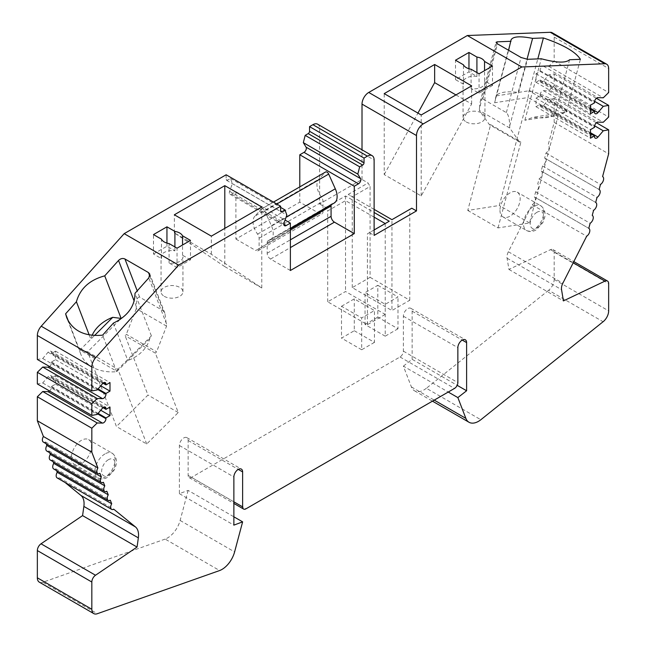 <?xml version="1.0" encoding="UTF-8"?>
<svg xmlns="http://www.w3.org/2000/svg" width="646" height="646" viewBox="0 0 646 646"><rect width="100%" height="100%" fill="white"/><g stroke="black" fill="none" stroke-linecap="round" stroke-linejoin="round"><path stroke-width="0.48" stroke-dasharray="3.23 2.42" d="M370.085 277.336L409.766 300.245L391.944 310.54L352.256 287.623L370.085 277.336L370.085 186.468L352.256 196.755L348.226 194.422L368.067 182.971L370.085 186.468M377.821 285.298L397.993 296.942L385.218 304.323L365.038 292.67L377.821 285.298L377.821 317.138L397.993 328.79L397.993 296.942M385.218 314.424L367.396 324.712L327.708 301.803L345.529 291.507L385.218 314.424L385.218 223.548L389.255 221.223M341.5 306.269L354.274 298.888L374.454 310.54L361.679 317.913L341.5 306.269L341.5 338.108L354.274 330.728L354.274 298.888M409.766 300.245L409.766 209.377L391.944 219.664L391.944 310.54M463.457 84.23L455.503 79.636L468.956 71.876L476.91 76.462A10.942 6.315 0 0 0 463.061 82.551A10.942 6.315 0 0 0 463.457 84.23L463.457 64.81M492.502 85.466L479.049 93.234L471.095 88.639A10.942 6.315 0 0 0 484.944 82.551A10.942 6.315 0 0 0 484.548 80.871L492.502 85.466L492.502 66.045M190.497 259.821L182.543 255.235A10.942 6.315 180 0 1 182.939 256.914A10.942 6.315 180 0 1 169.09 263.003L177.044 267.589L190.497 259.821L190.497 240.409M153.498 253.999L166.951 246.231L174.904 250.826A10.942 6.315 0 0 0 161.056 256.914A10.942 6.315 0 0 0 161.452 258.594L153.498 253.999L153.498 234.579M226.14 174.783L226.14 179.443A1.906 1.098 120 0 0 226.536 180.315A1.906 1.098 120 0 0 227.489 180.218L230.509 178.474L232.366 183.617L229.605 191.329A3.327 1.922 120 0 0 230.024 194.268A3.327 1.922 120 0 0 231.696 194.099L235.895 191.676L235.895 239.052L299.792 202.158L319.641 213.616A4.756 2.745 -120 0 0 322.015 213.85A4.756 2.745 -120 0 0 323 211.67L323 201.342A4.756 2.745 -120 0 0 321.49 197.232A14.269 8.236 -120 0 1 318.769 179.249L325.382 172.159L261.485 209.054L254.871 216.144L318.769 179.249M254.871 216.144A14.269 8.236 60 0 0 257.584 234.118A4.756 2.745 60 0 1 259.103 238.237L259.103 248.565A4.756 2.745 60 0 1 258.117 250.737A4.756 2.745 60 0 1 255.735 250.503L319.641 213.616M261.485 209.054A2.85 1.647 60 0 1 261.711 208.876A2.85 1.647 60 0 1 264.787 210.959L276.803 204.031M290.377 270.504L270.537 259.046A4.756 2.745 60 0 1 267.169 253.224L267.169 242.896A4.756 2.745 60 0 1 268.155 240.716A4.756 2.745 60 0 1 268.688 240.53A14.269 8.236 60 0 0 270.27 239.949A14.269 8.236 60 0 0 271.401 225.68L264.787 210.959M268.688 240.53L332.585 203.635A14.269 8.236 -120 0 0 334.168 203.062M332.585 203.635A4.756 2.745 -120 0 0 332.06 203.829A4.756 2.745 -120 0 0 331.309 204.709M496.273 95.907L529.332 90.715A42.329 14.608 -165.1 0 1 566.324 112.073L555.164 113.825A30.911 10.667 -165.1 0 1 533.265 117.265L524.875 120.245L558.346 114.988L566.017 112.121L529.026 90.763L528.081 97.514L494.61 102.771L496.273 95.907A30.911 10.667 -165.1 0 1 518.173 92.467L527.015 59.295M569.586 59.731L555.164 113.825L533.265 117.265M479.049 93.234L479.049 73.814M484.548 80.871L484.548 70.64M468.956 71.876L468.956 68.742M476.91 76.462L476.91 72.578M455.503 79.636L455.503 60.223M471.095 88.639L471.095 69.227M119.873 319.649L87.654 351.795L117.919 369.27L116.668 371.684A42.329 31.323 158.9 0 1 80.782 354.161A42.329 31.323 158.9 0 1 79.676 350.326L90.836 339.182A30.911 22.876 158.9 0 1 92.136 335.322M146.715 443.996L117.919 369.27L151.39 335.88L149.727 338.698A30.911 22.876 158.9 0 1 127.827 360.541L116.974 371.377L79.983 350.019L87.654 351.795L116.45 426.522L146.715 443.996L178.248 412.536L155.371 353.152L156.59 351.795L126.325 334.321L125.106 335.678L147.982 395.061L116.45 426.522M149.727 338.698L127.827 360.541L113.405 323.105M166.951 246.231L166.951 243.098M174.904 250.826L174.904 246.942M161.452 258.594L161.452 239.173M177.044 267.589L177.044 248.177M169.09 263.003L169.09 243.582M182.543 255.235L182.543 244.995M552.201 32.744A9.512 5.491 -60 0 1 554.171 37.097L554.171 61.095L548.793 66.336L543.488 66.215A3.327 1.922 120 0 0 540.048 70.608L540.048 71.383L536.01 73.717L536.01 82.26L540.048 79.926L540.048 80.71A3.327 1.922 120 0 0 540.734 82.228A3.327 1.922 120 0 0 543.488 81.13L548.793 74.879L554.171 73.919L554.171 85.555L548.793 90.803L543.488 90.674A3.327 1.922 120 0 0 540.048 95.075L540.048 95.85L536.01 98.184L536.01 106.727L540.048 104.394L540.048 105.169A3.327 1.922 120 0 0 540.734 106.695A3.327 1.922 120 0 0 543.488 105.597L548.793 99.347L554.171 98.378L554.171 122.377L548.107 145.124A4.756 2.745 -60 0 1 548.163 145.156A4.756 2.745 -60 0 1 548.93 148.83A4.756 2.745 -60 0 1 545.999 153.029L544.651 158.06A4.756 2.745 -60 0 1 544.715 158.1A4.756 2.745 -60 0 1 545.482 161.775A4.756 2.745 -60 0 1 542.543 165.974L541.203 171.004A4.756 2.745 -60 0 1 541.267 171.037A4.756 2.745 -60 0 1 542.034 174.711A4.756 2.745 -60 0 1 539.095 178.91L537.755 183.94A4.756 2.745 -60 0 1 537.811 183.973A4.756 2.745 -60 0 1 538.578 187.655A4.756 2.745 -60 0 1 535.647 191.846L534.299 196.885A4.756 2.745 -60 0 1 534.363 196.917A4.756 2.745 -60 0 1 535.13 200.591A4.756 2.745 -60 0 1 532.191 204.79L508.362 251.762A8.559 4.942 -60 0 0 507.062 258.19L508.943 269.447L550.489 249.663A5.709 3.295 -60 0 1 552.992 249.566A5.709 3.295 -60 0 1 554.171 252.174L554.171 279.419A9.512 5.491 -60 0 1 548.615 290.28L603.098 321.732M508.943 269.447L563.425 300.907M548.615 290.28L426.368 388.278L480.85 419.73M426.368 388.278A19.025 10.982 -60 0 1 414.522 390.806A19.025 10.982 -60 0 1 411.397 386.938L403.379 366.137L448.243 392.041M403.379 366.137L412.124 359.305L457.19 385.323M412.124 359.305L412.124 311.154A6.185 3.569 120 0 0 410.84 308.32A6.185 3.569 120 0 0 406.076 309.983A6.185 3.569 120 0 0 403.379 316.201L403.379 351.149A4.756 2.745 -60 0 1 400.011 356.98L191.507 477.362A4.756 2.745 -60 0 1 189.125 477.596A4.756 2.745 -60 0 1 188.139 475.416L188.139 440.467A6.185 3.569 120 0 0 186.864 437.633A6.185 3.569 120 0 0 182.099 439.296A6.185 3.569 120 0 0 179.394 445.514L179.394 493.665L188.139 490.403L233.876 516.808M179.394 493.665L233.876 525.125M188.139 490.403L180.121 520.458A19.025 10.982 -60 0 1 165.15 539.095L219.632 570.547M165.15 539.095L42.902 582.248L97.384 613.7M42.902 582.248A9.512 5.491 -60 0 1 39.317 582.159M224.8 266.62L261.791 287.979L211.347 254.274L174.355 232.915L224.8 266.62L224.8 228.369M174.355 232.915L174.355 214.779M455.939 94.922L471.645 103.99L421.2 195.94L384.209 174.581L384.209 93.622M384.209 174.581L417.938 113.098M374.115 209.377L348.226 194.422M352.256 287.623L352.256 196.755L391.944 219.664M374.115 217.145L345.529 200.64L327.708 210.927L325.689 207.431L345.529 195.98L374.115 212.486M345.529 195.98L345.529 291.507M327.708 301.803L327.708 210.927M89.188 334.903L90.836 339.182L94.526 335.508M471.645 103.99L471.645 85.853M421.2 195.94L421.2 114.98M466.267 121.965A10.942 6.315 0 0 0 478.185 123.338A10.942 6.315 0 0 0 484.944 117.499A10.942 6.315 0 0 0 474.002 111.185A10.942 6.315 0 0 0 463.061 117.499A10.942 6.315 0 0 0 466.267 121.965M164.262 296.328A10.942 6.315 0 0 0 176.18 297.701A10.942 6.315 0 0 0 182.939 291.863A10.942 6.315 0 0 0 171.998 285.548A10.942 6.315 0 0 0 161.056 291.863A10.942 6.315 0 0 0 164.262 296.328M261.791 287.979L261.791 207.011M211.347 254.274L211.347 236.137M467.752 210.443L498.018 227.917L529.55 222.967L558.346 114.988L528.081 97.514L499.285 205.493L467.752 210.443L490.629 124.646L489.41 124.694L479.445 110.514L479.445 108.431L496.79 43.411M532.191 204.79L586.673 236.242M534.299 196.885L588.781 228.337L534.363 196.917M535.647 191.846L590.129 223.306M539.095 178.91L593.577 210.362M541.203 171.004L595.685 202.456L541.267 171.037M542.543 165.974L597.025 197.426M544.651 158.06L599.133 189.52L544.715 158.1M545.999 153.029L600.481 184.481M554.171 122.377L608.653 153.829M554.171 98.378L596.419 122.772M548.793 99.347L594.603 125.8M540.048 104.394L590.492 133.52M536.01 106.727L590.492 138.179M536.01 98.184L590.492 129.636M540.048 95.85L594.53 127.31M548.793 90.803L603.275 122.255M554.171 85.555L608.653 117.015M554.171 73.919L596.419 98.305M548.793 74.879L594.603 101.333M540.048 79.926L590.492 109.053M536.01 82.26L590.492 113.712M536.01 73.717L590.492 105.169M540.048 71.383L594.53 102.843M548.793 66.336L603.275 97.796M554.171 61.095L608.653 92.548M374.115 229.96L369.407 232.673L374.115 235.394M317.671 124.218A9.512 5.491 -60 0 1 319.641 128.57L319.641 203.942L362.01 179.475L368.067 182.971M319.641 203.942L325.689 207.431M299.792 202.158L299.792 186.888M235.895 239.052L255.735 250.503M235.895 191.676L285.064 220.06M232.366 183.617L286.848 215.07M230.509 178.474L280.622 207.406M49.581 366.54A3.327 1.922 120 0 0 51.47 362.786L51.47 362.01L55.508 359.677L55.508 351.133L51.47 353.467L51.47 352.684A3.327 1.922 120 0 0 50.784 351.166A3.327 1.922 120 0 0 48.03 352.264L42.725 358.514L37.347 359.475M42.725 358.514L97.207 389.966M51.47 353.467L103.005 383.215M55.508 351.133L109.99 382.585M55.508 359.677L100.752 385.799M51.47 362.01L98.095 388.924M49.581 391.008A3.327 1.922 120 0 0 51.47 387.245L51.47 386.47L55.508 384.144L55.508 375.601L51.47 377.926L51.47 377.151A3.327 1.922 120 0 0 50.784 375.625A3.327 1.922 120 0 0 48.03 376.731L42.725 382.973L37.347 383.942M42.725 382.973L97.207 414.433M51.47 377.926L103.005 407.683M55.508 375.601L109.99 407.053M55.508 384.144L100.752 410.258M51.47 386.47L98.095 413.392M46.205 443.745L45.519 441.977A4.756 2.745 -60 0 1 43.355 442.098M45.519 441.977L100.001 473.429M49.653 452.701L48.975 450.932A4.756 2.745 -60 0 1 46.803 451.053M48.975 450.932L103.457 482.384M53.101 461.656L52.423 459.887A4.756 2.745 -60 0 1 50.259 460.009M52.423 459.887L106.905 491.34M56.557 470.611L55.871 468.843A4.756 2.745 -60 0 1 53.707 468.964M55.871 468.843L110.353 500.295M65.068 482.489L59.327 477.798A4.756 2.745 -60 0 1 57.155 477.919M59.327 477.798L113.809 509.25M499.972 210.33A14.269 8.236 120 0 0 502.927 216.862A14.269 8.236 120 0 0 517.196 208.626A14.269 8.236 120 0 0 517.196 192.153A14.269 8.236 120 0 0 506.198 195.972A14.269 8.236 120 0 0 499.972 210.33M71.367 457.788A14.269 8.236 120 0 0 74.322 464.321A14.269 8.236 120 0 0 88.591 456.084A14.269 8.236 120 0 0 88.591 439.603A14.269 8.236 120 0 0 77.593 443.431A14.269 8.236 120 0 0 71.367 457.788M566.324 112.073L580.399 59.311M529.332 90.715L537.819 58.899M524.875 120.245L541.275 58.762M79.676 350.326L68.581 321.546M116.668 371.684L102.593 335.169M151.39 335.88L134.99 293.324M362.01 179.475L362.01 149.815M411.785 208.214L409.766 209.377M367.396 324.712L367.396 233.844L369.407 232.673M367.396 233.844L385.218 223.548M494.61 102.771L508.604 50.291M498.018 227.917L520.894 142.12L519.675 142.168L509.718 127.989L509.718 125.905C509.508 118.904 508.394 114.471 506.351 112.614L482.812 99.016C481.73 98.483 480.842 99.427 480.156 101.858L479.445 108.431M166.555 326.117L136.282 308.635L136.282 306.551C136.492 299.792 137.606 296.651 139.649 297.144L163.188 310.734L164.916 313.334L166.555 326.117L156.59 351.795M529.55 222.967L499.285 205.493M136.282 308.635L126.325 334.321M509.718 127.989L479.445 110.514M519.675 142.168L489.41 124.694M490.629 124.646L520.894 142.12M155.371 353.152L125.106 335.678M354.274 330.728L374.454 342.38L374.454 310.54M374.454 342.38L361.679 349.761L361.679 317.913M361.679 349.761L341.5 338.108M397.993 328.79L385.218 336.17L385.218 304.323M385.218 336.17L365.038 324.518L365.038 292.67M365.038 324.518L377.821 317.138M178.248 412.536L147.982 395.061M536.963 212.276A9.512 5.491 120 0 0 531.141 227.287A9.512 5.491 120 0 0 542.793 220.561A9.512 5.491 120 0 0 536.963 212.276M108.358 459.726A9.512 5.491 120 0 0 102.536 474.737A9.512 5.491 120 0 0 114.189 468.019A9.512 5.491 120 0 0 108.358 459.726M259.103 248.565L323 211.67M259.103 238.237L323 201.342M257.584 234.118L321.49 197.232M271.401 225.68L286.081 217.209M267.169 242.896L290.377 229.5M267.169 253.224L290.377 239.827M270.537 259.046L290.377 247.596M533.604 206.454A14.269 8.236 120 0 0 523.518 223.928A14.269 8.236 120 0 0 526.466 230.46A14.269 8.236 120 0 0 540.734 222.216A14.269 8.236 120 0 0 540.734 205.743A14.269 8.236 120 0 0 533.604 206.454M104.999 453.904A14.269 8.236 120 0 0 94.905 471.378A14.269 8.236 120 0 0 97.861 477.911A14.269 8.236 120 0 0 112.129 469.674A14.269 8.236 120 0 0 112.129 453.193A14.269 8.236 120 0 0 104.999 453.904M550.489 249.663L573.212 262.785M554.171 252.174L608.653 283.634M554.171 279.419L608.653 310.871M411.397 386.938L434.241 400.124M400.011 356.98L454.493 388.432M403.379 351.149L457.861 382.61M191.507 477.362L245.989 508.814M188.139 475.416L233.876 501.821M180.121 520.458L234.603 551.918M507.062 258.19L561.544 289.642M508.362 251.762L562.844 283.223M543.488 105.597L590.492 132.737M540.048 105.169L594.53 136.629M540.048 95.075L594.53 126.527M543.488 90.674L597.97 122.134M543.488 81.13L590.492 108.27M540.048 80.71L594.53 112.162M540.048 70.608L594.53 102.068M543.488 66.215L597.97 97.667M554.171 37.097L608.653 68.549M319.641 128.57L374.115 160.022M231.696 194.099L283.82 224.194M229.605 191.329L284.087 222.789M227.489 180.218L226.14 179.443M48.03 352.264L102.512 383.716M51.47 352.684L103.602 382.779M51.47 362.786L97.651 389.441M48.03 376.731L102.512 408.183M51.47 377.151L103.602 407.246M51.47 387.245L97.651 413.908M179.394 445.514L233.876 476.974M188.139 440.467L238.253 469.4M403.379 316.201L457.861 347.653M412.124 311.154L462.229 340.087M509.718 125.905L527.475 59.303M506.351 112.614L521.056 57.478M163.188 310.734L149.84 276.084M166.555 324.026L148.79 277.933M482.812 99.016L497.517 43.888M136.282 306.551L134.198 301.141M139.649 297.144L137.218 290.845M258.117 250.737L322.015 213.85M261.711 208.876L273.452 202.093M270.27 239.949L290.377 228.345M268.155 240.716L332.06 203.829M502.927 216.862L526.466 230.46C529.583 232.108 532.902 231.857 536.43 229.718L542.745 222.749C546.411 215.271 545.741 209.603 540.734 205.743L517.196 192.153M74.322 464.321L97.861 477.911C100.978 479.558 104.297 479.308 107.817 477.168L114.14 470.199C117.806 462.722 117.136 457.053 112.129 453.193L88.591 439.603M552.992 249.566L573.818 261.59M414.522 390.806L432.457 401.158M189.125 477.596L233.876 503.436M484.944 117.499L484.944 82.551M463.061 117.499L463.061 82.551M182.939 291.863L182.939 256.914M161.056 291.863L161.056 256.914M540.734 106.695L595.216 138.147M540.734 82.228L595.216 113.688M230.024 194.268L284.506 225.72M226.536 180.315L281.018 211.767M50.784 351.166L105.266 382.618M50.784 375.625L105.266 407.085M186.864 437.633L241.346 469.093M410.84 308.32L465.322 339.78M80.782 354.161L66.78 317.816M495.417 98.523L511.026 39.995M164.916 313.334L149.775 274.057M480.156 101.858L496.039 42.313"/><path stroke-width="0.97" d="M93.799 613.611L39.317 582.159A9.512 5.491 -60 0 1 37.347 577.807L37.347 550.562A5.709 3.295 -60 0 1 41.029 543.795L82.575 515.613L137.057 547.065L138.349 537.868A19.025 10.982 -60 0 0 135.458 526.926L113.809 509.25A4.756 2.745 -60 0 1 111.637 509.371A4.756 2.745 -60 0 1 111.701 503.783L110.353 500.295A4.756 2.745 -60 0 1 108.189 500.416A4.756 2.745 -60 0 1 108.245 494.828L106.905 491.34A4.756 2.745 -60 0 1 104.733 491.461A4.756 2.745 -60 0 1 104.797 485.873L103.457 482.384A4.756 2.745 -60 0 1 101.285 482.505A4.756 2.745 -60 0 1 101.349 476.918L100.001 473.429A4.756 2.745 -60 0 1 97.837 473.55A4.756 2.745 -60 0 1 97.893 467.962L91.829 452.216L91.829 428.217L97.207 422.977L102.512 423.098A3.327 1.922 120 0 0 105.952 418.705L105.952 417.93L109.99 415.596L109.99 407.053L105.952 409.386L105.952 408.603A3.327 1.922 120 0 0 105.266 407.085A3.327 1.922 120 0 0 102.512 408.183L97.207 414.433L91.829 415.402L91.829 403.758L97.207 398.509L102.512 398.639A3.327 1.922 120 0 0 105.952 394.238L105.952 393.462L109.99 391.129L109.99 382.585L105.952 384.919L105.952 384.144A3.327 1.922 120 0 0 105.266 382.618A3.327 1.922 120 0 0 102.512 383.716L97.207 389.966L91.829 390.935L91.829 366.936A9.512 5.491 -60 0 1 95.713 357.658L178.659 265.102L280.622 206.236L280.622 210.895A1.906 1.098 120 0 0 281.018 211.767A1.906 1.098 120 0 0 281.971 211.67L284.991 209.926L286.848 215.07L284.087 222.789A3.327 1.922 120 0 0 284.506 225.72A3.327 1.922 120 0 0 286.178 225.551L290.377 223.128L290.377 270.504L354.274 233.61L354.274 186.234L358.482 183.811A3.327 1.922 120 0 0 360.565 178.627L357.811 174.097L359.66 166.821L362.681 165.069A1.906 1.098 120 0 0 364.029 162.744L364.029 158.084L367.396 156.138A9.512 5.491 -60 0 1 372.153 155.67A9.512 5.491 -60 0 1 374.115 160.022L374.115 235.394L416.492 210.927L416.492 135.555A9.512 5.491 -60 0 1 423.219 123.911L521.823 66.982L604.769 63.752A9.512 5.491 -60 0 1 606.683 64.196A9.512 5.491 -60 0 1 608.653 68.549L608.653 92.548L603.275 97.796L597.97 97.667A3.327 1.922 120 0 0 594.53 102.068L594.53 102.843L590.492 105.169L590.492 113.712L594.53 111.387L594.53 112.162A3.327 1.922 120 0 0 595.216 113.688A3.327 1.922 120 0 0 597.97 112.59L603.275 106.34L608.653 105.371L608.653 117.015L603.275 122.255L597.97 122.134A3.327 1.922 120 0 0 594.53 126.527L594.53 127.31L590.492 129.636L590.492 138.179L594.53 135.854L594.53 136.629A3.327 1.922 120 0 0 595.216 138.147A3.327 1.922 120 0 0 597.97 137.049L603.275 130.799L608.653 129.838L608.653 153.829L602.589 176.576A4.756 2.745 -60 0 1 602.645 176.608A4.756 2.745 -60 0 1 603.412 180.291A4.756 2.745 -60 0 1 600.481 184.481L599.133 189.52A4.756 2.745 -60 0 1 599.197 189.553A4.756 2.745 -60 0 1 599.964 193.227A4.756 2.745 -60 0 1 597.025 197.426L595.685 202.456A4.756 2.745 -60 0 1 595.741 202.489A4.756 2.745 -60 0 1 596.516 206.171A4.756 2.745 -60 0 1 593.577 210.362L592.237 215.401A4.756 2.745 -60 0 1 592.293 215.433A4.756 2.745 -60 0 1 593.06 219.107A4.756 2.745 -60 0 1 590.129 223.306L588.781 228.337A4.756 2.745 -60 0 1 588.845 228.369A4.756 2.745 -60 0 1 589.612 232.043A4.756 2.745 -60 0 1 586.673 236.242L562.844 283.223A8.559 4.942 -60 0 0 561.544 289.642L563.425 300.907L604.971 281.115A5.709 3.295 -60 0 1 607.474 281.018A5.709 3.295 -60 0 1 608.653 283.634L608.653 310.871A9.512 5.491 -60 0 1 603.098 321.732L480.85 419.73A19.025 10.982 -60 0 1 469.004 422.258A19.025 10.982 -60 0 1 465.879 418.39L457.861 397.589L466.606 390.765L466.606 342.606A6.185 3.569 120 0 0 465.322 339.78A6.185 3.569 120 0 0 460.558 341.435A6.185 3.569 120 0 0 457.861 347.653L457.861 382.61A4.756 2.745 -60 0 1 454.493 388.432L245.989 508.814A4.756 2.745 -60 0 1 243.607 509.048A4.756 2.745 -60 0 1 242.621 506.876L242.621 471.919A6.185 3.569 120 0 0 241.346 469.093A6.185 3.569 120 0 0 236.581 470.748A6.185 3.569 120 0 0 233.876 476.974L233.876 525.125L242.621 521.855L234.603 551.918A19.025 10.982 -60 0 1 219.632 570.547L97.384 613.7A9.512 5.491 -60 0 1 93.799 613.611A9.512 5.491 -60 0 1 91.829 609.259L91.829 582.022A5.709 3.295 -60 0 1 95.511 575.247L137.057 547.065M276.803 204.031L328.685 174.073A2.85 1.647 -120 0 0 325.608 171.981A2.85 1.647 -120 0 0 325.382 172.159M328.685 174.073L335.298 188.793A14.269 8.236 -120 0 1 334.168 203.062L290.377 228.345M331.309 204.709A4.756 2.745 -120 0 0 331.075 206.001L331.075 216.329A4.756 2.745 -120 0 0 334.434 222.159L354.274 233.61M484.548 70.64L484.548 61.459L492.502 66.045L479.049 73.814L471.095 69.227A10.942 6.315 -0 0 1 466.267 67.604A10.942 6.315 -0 0 1 463.457 64.81L455.503 60.223L468.956 52.455L476.91 57.05L476.91 72.578M468.956 68.742L468.956 52.455M166.951 243.098L166.951 226.819L174.904 231.405L174.904 246.942M182.543 244.995L182.543 235.814L190.497 240.409L177.044 248.177L169.09 243.582A10.942 6.315 -0 0 1 164.262 241.959A10.942 6.315 -0 0 1 161.452 239.173L153.498 234.579L166.951 226.819M448.243 392.041L457.861 397.589M457.19 385.323L466.606 390.765M233.876 516.808L242.621 521.855M82.575 515.613L83.867 506.416L138.349 537.868M224.8 228.369L224.8 185.652L261.791 207.011L211.347 236.137L174.355 214.779L224.8 185.652M417.938 113.098L434.653 82.631L434.653 64.495L471.645 85.853L421.2 114.98L384.209 93.622L434.653 64.495M416.492 210.927L411.785 208.214L391.944 219.664L374.115 209.377M385.218 223.548L374.115 217.145M374.115 212.486L389.255 221.223L374.115 229.96M92.136 335.322A30.911 22.876 158.9 0 1 112.735 317.339L121.125 318.405L119.873 319.649M94.526 335.508L112.735 317.339M434.653 82.631L455.939 94.922M484.548 61.459A10.942 6.315 -0 0 0 476.91 57.05M182.543 235.814A10.942 6.315 -0 0 0 174.904 231.405M596.419 122.772L608.653 129.838M594.603 125.8L603.275 130.799M590.492 133.52L594.53 135.854M596.419 98.305L608.653 105.371M594.603 101.333L603.275 106.34M590.492 109.053L594.53 111.387M362.01 149.815L362.01 104.103A9.512 5.491 -60 0 1 368.737 92.451L467.341 35.53L521.823 66.982M299.792 186.888L299.792 154.782L304 152.351A3.327 1.922 120 0 0 306.083 147.175L303.329 142.645L305.178 135.361L308.199 133.617A1.906 1.098 120 0 0 309.547 131.283L309.547 126.624L312.914 124.686A9.512 5.491 -60 0 1 317.671 124.218L372.153 155.67M309.547 126.624L364.029 158.084M305.178 135.361L359.66 166.821M303.329 142.645L357.811 174.097M299.792 154.782L354.274 186.234M285.064 220.06L290.377 223.128M280.622 207.406L284.991 209.926M91.829 390.935L37.347 359.475L37.347 335.484A9.512 5.491 -60 0 1 41.231 326.206L124.177 233.65L226.14 174.783L280.622 206.236M103.005 383.215L105.952 384.919M100.752 385.799L109.99 391.129M98.095 388.924L105.952 393.462M91.829 415.402L37.347 383.942L37.347 372.298L42.725 367.057L48.03 367.178A3.327 1.922 120 0 0 49.581 366.54M42.725 367.057L97.207 398.509M37.347 372.298L91.829 403.758M103.005 407.683L105.952 409.386M100.752 410.258L109.99 415.596M98.095 413.392L105.952 417.93M97.837 473.55L43.355 442.098A4.756 2.745 -60 0 1 43.411 436.502L37.347 420.764L37.347 396.765L42.725 391.516L48.03 391.646A3.327 1.922 120 0 0 49.581 391.008M42.725 391.516L97.207 422.977M37.347 396.765L91.829 428.217M37.347 420.764L91.829 452.216M43.411 436.502L97.893 467.962M101.285 482.505L46.803 451.053A4.756 2.745 -60 0 1 46.867 445.457L46.205 443.745M46.867 445.457L101.349 476.918M104.733 491.461L50.259 460.009A4.756 2.745 -60 0 1 50.315 454.413L49.653 452.701M50.315 454.413L104.797 485.873M108.189 500.416L53.707 468.964A4.756 2.745 -60 0 1 53.763 463.368L53.101 461.656M53.763 463.368L108.245 494.828M111.637 509.371L57.155 477.919A4.756 2.745 -60 0 1 57.219 472.323L56.557 470.611M57.219 472.323L111.701 503.783M83.867 506.416A19.025 10.982 -60 0 0 80.976 495.474L65.068 482.489M496.79 43.411L497.21 41.828L496.039 42.313L497.517 43.888L521.056 57.478L527.475 59.303L541.275 58.762C556.44 62.84 565.872 63.163 569.586 59.731L580.399 59.311C575.756 51.898 563.425 44.776 543.407 37.953L532.595 38.38L527.015 59.295M537.819 58.899L543.407 37.953M467.341 35.53L550.287 32.3A9.512 5.491 -60 0 1 552.201 32.744L606.683 64.196M89.188 334.903L76.414 301.747L65.601 313.811L68.581 321.546M137.218 290.845L124.944 258.989L148.483 272.58L149.775 274.057L148.79 277.933L134.99 293.324C134.957 306.172 127.763 316.104 113.405 323.105L102.593 335.169C84.779 336.695 72.837 330.913 66.78 317.816L65.601 313.811M124.177 233.65L178.659 265.102M121.125 318.405L104.725 275.85L118.525 260.459C120.584 258.505 122.724 258.012 124.944 258.989M76.414 301.747C80.128 288.592 89.56 279.96 104.725 275.85M508.604 50.291L511.026 39.995C512.73 36.434 519.925 35.901 532.595 38.38M497.21 41.828L511.01 41.287M41.029 543.795L95.511 575.247M37.347 550.562L91.829 582.022M286.081 217.209L335.298 188.793M290.377 229.5L331.075 206.001M290.377 239.827L331.075 216.329M290.377 247.596L334.434 222.159M573.212 262.785L604.971 281.115M434.241 400.124L465.879 418.39M233.876 501.821L242.621 506.876M37.347 577.807L91.829 609.259M590.492 132.737L597.97 137.049M590.492 108.27L597.97 112.59M368.737 92.451L423.219 123.911M362.01 104.103L416.492 135.555M312.914 124.686L367.396 156.138M309.547 131.283L364.029 162.744M308.199 133.617L362.681 165.069M306.083 147.175L360.565 178.627M304 152.351L358.482 183.811M283.82 224.194L286.178 225.551M280.622 210.895L281.971 211.67M37.347 335.484L91.829 366.936M103.602 382.779L105.952 384.144M97.651 389.441L105.952 394.238M48.03 367.178L102.512 398.639M103.602 407.246L105.952 408.603M97.651 413.908L105.952 418.705M48.03 391.646L102.512 423.098M80.976 495.474L135.458 526.926M238.253 469.4L242.621 471.919M462.229 340.087L466.606 342.606M550.287 32.3L604.769 63.752M41.231 326.206L95.713 357.658M149.84 276.084L148.483 272.58M134.198 301.141L118.525 260.459M273.452 202.093L325.608 171.981M573.818 261.59L607.474 281.018M432.457 401.158L469.004 422.258M233.876 503.436L243.607 509.048"/></g></svg>
